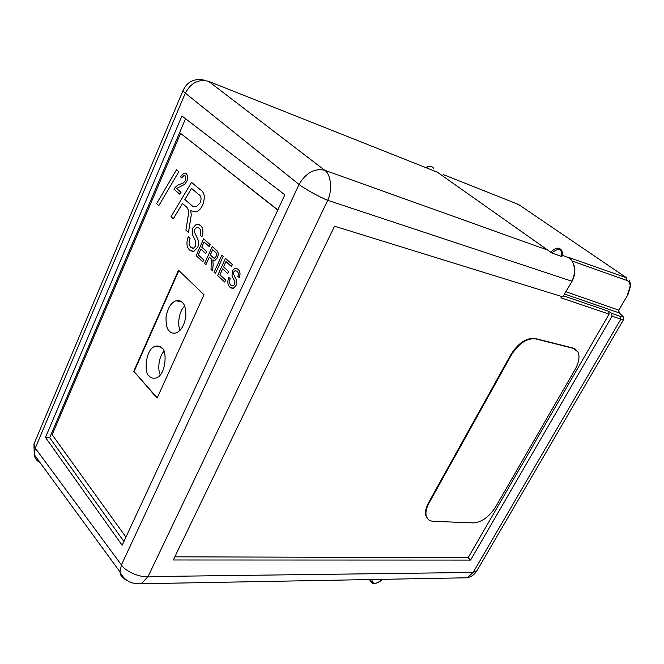 <?xml version="1.0" encoding="UTF-8"?>
<svg xmlns="http://www.w3.org/2000/svg" width="664" height="664" viewBox="0 0 664 664"><rect width="100%" height="100%" fill="white"/><g stroke="black" fill="none" stroke-linecap="round" stroke-linejoin="round"><path stroke-width="1" d="M562.823 296.858L572.102 281.187L562.823 296.858L334.531 226.208L173.296 559.993L470.577 560.092L612.042 316.18L611.635 313.375L620.458 316.388C622.5 317.06 623.28 316.985 622.824 316.147L619.18 312.885L618.856 310.188L627.231 295.779L630.169 286.126C630.07 283.196 628.991 281.32 626.924 280.507L626.517 277.768L518.476 204.446L443.303 174.582M149.309 376.007C150.662 377.949 152.903 378.613 156.04 377.999C166.672 374.928 167.013 348.907 161.808 348.11C160.464 346.317 158.322 345.687 155.368 346.234C144.835 348.932 144.096 374.969 149.309 376.007M169.42 331.145C170.764 332.913 172.947 333.519 175.968 332.963C181.015 330.954 184.302 325.468 185.837 316.496C185.895 308.851 184.708 304.178 182.276 302.477C180.948 300.858 178.865 300.286 176.035 300.767C171.03 302.61 167.702 307.988 166.042 316.911C165.875 324.596 167.004 329.344 169.42 331.145M433.816 170.748L437.427 172.25L550.705 252.179C555.394 247.589 558.997 246.933 561.503 250.203C562.391 251.058 562.541 253.15 561.951 256.462L561.719 256.503C562.159 248.593 558.831 247.406 551.742 252.951L561.719 256.503M515.513 203.209L520.701 205.956M180.143 330.199C177.454 325.916 178.375 311.956 184.6 306.121M160.306 374.861C157.791 370.819 158.115 357.672 163.883 351.447M185.53 118.723L49.692 437.725L123.919 541.492M284.839 194.826L181.919 115.959L45.467 437.418L122.168 545.277L284.839 194.826M34.769 442.099L33.939 444.091L35.258 448.134L121.412 564.906C125.098 571.264 139.639 577.639 148.047 576.601L141.308 583.747C131.231 584.378 124.118 580.427 119.993 571.903L119.993 571.903C120.367 575.846 122.442 578.469 126.21 579.747M208.43 81.191L324.663 170.241C330.954 174.01 332.647 190.352 327.701 200.312C320.181 197.44 304.51 188.783 299.041 184.476L185.09 92.943L182.924 90.81L183.156 90.188M623.687 319.425L620.857 319.152L473.15 572.451L148.047 576.601L327.701 200.312L571.646 281.146C576.468 273.742 574.808 260.977 568.666 257.599L568.857 257.698M551.742 252.951L550.705 252.179M548.821 250.494L324.663 170.241C314.462 168.083 305.921 172.823 299.041 184.476L121.412 564.906L119.993 571.903L34.271 454.682C34.769 458.243 36.661 460.824 39.94 462.443M49.692 437.725L45.467 437.418M174.823 556.822L468.153 557.677L470.577 560.092M611.635 313.375L608.689 311.325L609.096 314.122L561.08 297.829L561.03 296.866M468.153 557.677L609.096 314.122M564.84 294.119L619.18 312.885L618.79 310.163L627.231 295.779M568.135 257.234L626.517 277.768M561.42 296.426L561.08 297.829M277.759 210.073L180.591 133.373L52.157 434.712L125.944 537.135M133.771 371.259L157.086 398.159L204.022 294.75L178.533 270.207L133.771 371.259L157.227 397.861M277.834 209.915L180.591 133.373M178.865 270.53L134.203 371.317M158.787 205.649L178.823 171.694L158.787 205.649L156.579 203.657L176.499 169.76L178.823 171.694M176.499 169.76L178.799 171.685M173.312 218.78L171.022 216.713L191.556 182.384L200.13 189.589C204.545 192.195 205.408 197.241 202.727 204.744C201.001 208.67 198.793 211.028 196.112 211.816L190.792 210.754L191.232 215.086L188.452 232.475L185.903 230.167L188.642 213.069C188.543 209.782 187.605 207.558 185.812 206.404L182.484 203.483L173.312 218.78L182.5 203.499M184.858 199.515L192.402 206.056L196.054 206.936L200.362 202.603C201.665 198.436 201.067 195.697 198.561 194.369L191.522 188.41L184.858 199.515L192.427 206.064L194.178 206.877M191.556 182.384L200.154 189.597C204.57 192.203 205.433 197.249 202.752 204.753C201.018 208.679 198.818 211.036 196.129 211.824L193.058 211.7M190.809 210.762L191.249 215.086L188.468 232.475M191.539 188.427L184.882 199.524M179.836 194.278L181.048 192.303L179.836 194.278L173.91 189.14C176.051 186.086 178.433 184.351 181.056 183.928L183.297 182.957L185.654 180.4L185.214 175.86L183.978 175.537L181.529 177.927L180.508 176.632L184.152 173.055L186.152 173.636C187.87 175.246 188.111 177.794 186.874 181.289L184.559 184.393L176.574 188.452L181.048 192.303M186.127 173.628C187.846 175.238 188.086 177.794 186.85 181.28L184.559 184.393L176.574 188.452M176.558 188.443L181.023 192.303M185.214 173.113L186.152 173.636M184.675 175.553L183.994 175.545L181.529 177.927M197.681 227.296L196.826 227.271L194.801 229.296L194.311 231.819L197.963 239.604C198.901 241.978 198.793 244.593 197.64 247.448L193.763 251.44L189.813 250.228C186.634 247.348 186.111 242.875 188.252 236.807L190.07 238.451C188.667 242.426 188.974 245.414 190.975 247.415L192.394 248.245M197.64 247.448L193.747 251.432L191.962 251.448M197.963 239.604L197.988 239.613C198.918 241.978 198.81 244.593 197.665 247.456M194.311 231.819L197.988 239.613M198.237 224.166L200.287 225.312C203.084 227.652 203.64 231.454 201.956 236.716L200.105 235.064C201.15 231.852 200.818 229.545 199.109 228.15L196.801 227.271L194.784 229.296L194.328 231.827M201.956 236.716L201.972 236.724C203.665 231.462 203.101 227.661 200.287 225.312L196.561 224.117L192.875 227.893L192.485 234.757L195.797 241.464L195.739 245.946L193.481 248.236L190.975 247.415M188.252 236.807L190.07 238.451M190.045 238.442C188.651 242.418 188.95 245.414 190.95 247.415M202.827 261.823L203.723 259.89L202.827 261.823L196.137 255.64L203.64 238.832L210.206 244.701L209.301 246.651L204.072 241.945L201.748 247.141L206.628 251.548L205.732 253.499L200.885 249.083L198.304 254.901L203.723 259.89M200.885 249.083L198.287 254.893L203.699 259.881M201.748 247.141L206.628 251.548M206.604 251.548L205.732 253.499M204.089 241.962L201.773 247.141M203.64 238.832L210.206 244.701L209.301 246.651M205.915 264.679L204.603 263.467L212.231 246.527L216.331 250.195C218.348 251.673 218.722 254.163 217.435 257.673L214.928 260.363L212.845 259.981L213.144 264.712L212.571 270.829L211.044 269.426L211.31 258.993L210.687 258.321L209.334 257.084L205.915 264.679L209.351 257.101M210.214 255.125L214.538 258.188L216.066 256.512C216.779 254.544 216.588 253.117 215.485 252.212L212.671 249.681L210.214 255.125L213.991 258.196M212.231 246.527L216.348 250.195C218.373 251.673 218.738 254.171 217.46 257.673L214.945 260.363L213.791 260.371M212.87 259.989L213.169 264.72L212.571 270.829M212.688 249.697L210.239 255.134M215.443 273.485L223.245 256.37L215.443 273.485L214.107 272.248L221.859 255.15L223.245 256.37M221.859 255.15L223.22 256.362M224.698 282.034L225.627 280.05L224.698 282.034L217.643 275.518L225.453 258.362L232.375 264.546L231.462 266.546L225.918 261.583L223.502 266.878L228.64 271.526L227.727 273.518L222.598 268.862L219.917 274.796L225.627 280.05M222.598 268.862L219.892 274.796L225.602 280.05M225.934 261.599L223.527 266.887L228.64 271.526L227.71 273.518M225.453 258.362L232.375 264.546M232.35 264.538L231.437 266.538M228.806 277.336L230.209 278.606C229.138 281.511 229.387 283.727 230.931 285.271L233.006 285.918L234.583 284.325L234.608 281.013L232.043 275.95L232.3 270.887L234.848 268.273L237.961 269.227C240.119 271.061 240.567 273.883 239.306 277.71L237.87 276.431C238.65 274.091 238.384 272.373 237.073 271.286L235.18 270.588L233.769 271.983L233.446 273.842L236.276 279.718L236.069 285.503L233.321 288.276L230.076 287.321C227.619 285.097 227.196 281.768 228.806 277.336L230.209 278.606C229.163 281.511 229.404 283.736 230.956 285.271L232.126 285.952M236.044 285.495L233.296 288.267L231.877 288.317M233.769 271.983L233.421 273.842L236.251 279.718L236.069 285.503M235.869 270.58L233.794 271.991M237.936 269.227C240.094 271.053 240.542 273.883 239.281 277.71M236.193 268.256L237.961 269.227M433.335 521.306C429.658 521.099 427.317 519.364 426.296 516.094C425.375 512.484 426.263 508.176 428.969 503.163L511.363 354.991C518.8 343.379 526.892 338.001 535.64 338.864L573.588 348.426L578.053 352.111C579.938 356.717 578.942 362.502 575.082 369.483L495.568 507.03C489.102 516.932 481.724 522.228 473.449 522.908L433.335 521.306M427.882 519.016L425.865 515.662C424.935 512.052 425.823 507.744 428.529 502.731L510.865 354.609C518.293 343.006 526.386 337.627 535.134 338.491L573.09 348.069L575.646 349.314M630.169 286.126L630.75 284.839L630.244 284.217M433.775 168.482C431.89 165.925 429.218 165.61 425.757 167.544M437.427 172.25L208.662 81.365C198.843 78.784 191.058 82.701 185.322 93.118L35.258 448.134L34.271 454.682L33.939 444.091L182.924 90.81C187.049 81.705 194.137 78.153 204.188 80.136M372.628 583.258L370.719 581.1L370.653 579.548M562.209 255.291L569.023 257.856M620.458 316.388L620.857 319.152L612.042 316.18M371.832 579.531C372.595 584.586 376.156 584.519 382.514 579.332M141.308 583.747L467.19 577.78C471.415 576.842 474.635 574.534 476.843 570.866L473.15 572.451L467.19 577.78L461.007 577.896M563.811 295.945L608.689 311.325M626.924 280.507L572.019 260.993M566.135 291.803L618.79 310.163M428.529 502.731L428.969 503.163M510.865 354.609L511.363 354.991M535.134 338.491L535.64 338.864M573.09 348.069L573.588 348.426M630.75 284.839L629.306 280.208M476.843 570.866L623.679 319.442L623.828 317.84L622.782 316.089M425.541 167.461L430.762 166.373M382.696 579.332C373.857 586.901 370.396 582.195 370.719 581.1L369.367 579.572M181.704 301.962L176.035 300.767M160.746 347.147L155.368 346.234M630.767 285.371L627.58 295.829M570.866 259.574C575.738 265.683 576.153 272.887 572.102 281.187M618.939 312.661L618.848 310.852M425.865 515.662L426.296 516.094"/></g></svg>
